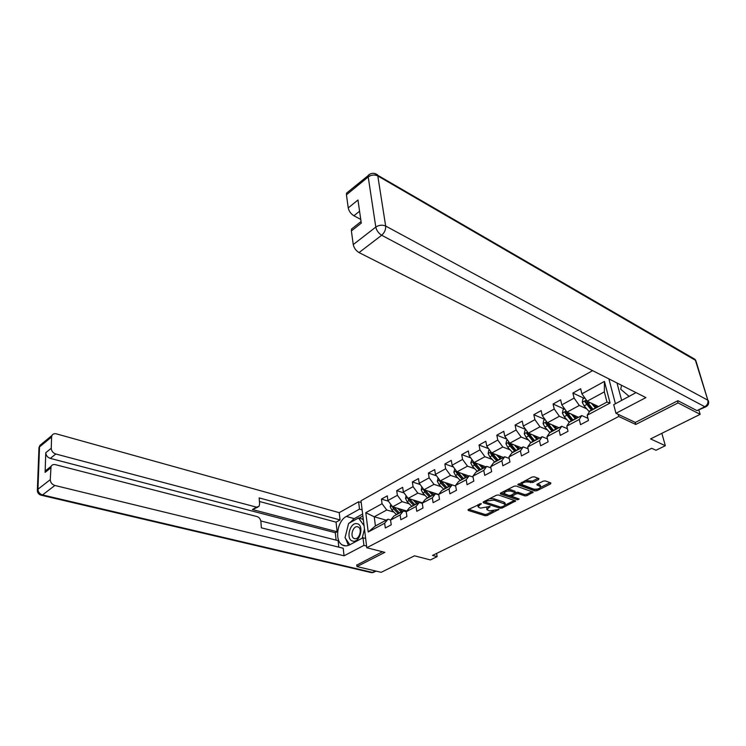 <?xml version="1.0" encoding="UTF-8"?>
<svg xmlns="http://www.w3.org/2000/svg" width="746" height="746" viewBox="0 0 746 746"><rect width="100%" height="100%" fill="white"/><g stroke="black" fill="none" stroke-linecap="round" stroke-linejoin="round"><path stroke-width="1.12" d="M481.207 503.541L468.311 509.565L468.199 510.413L485.17 515.747L487.166 515.505L498.925 509.397L489.376 510.907L486.896 509.649L490.029 506.413L480.629 508.11L479.212 507.653L478.093 506.804L481.207 503.541M538.677 479.492L538.92 478.55L534.183 476.806L532.057 477.048L517.808 484.732L534.901 490.933L536.961 490.691L550.613 483.884L550.874 482.96L545.279 480.9L543.181 481.151L537.297 484.107L537.055 485.031L540.645 486.644C539.908 488.686 537.586 489.507 533.679 489.124L521.799 484.536C522.554 482.475 524.895 481.646 528.83 482.056L532.784 482.475L538.677 479.492L538.444 478.373M356.765 564.871L356.97 566.578L381.197 572.313L414.506 555.817L430.367 559.92L437.137 556.628L432.521 555.416L651.687 448.309L656.004 450.258L665.339 445.716L661.842 433.323M635.182 422.357L635.751 424.465L678.058 402.896L700.149 414.356L650.577 438.909L665.339 445.716M635.751 424.465L618.751 416.482L366.79 547.75L360.999 500.762L592.594 370.65M356.97 566.578L384.861 552.357L366.79 547.75M498.514 494.971L496.454 495.213L483.408 501.862L483.268 502.729L500.193 508.259L502.198 508.017L515.691 500.911L498.514 494.971M500.65 493.069L514.022 486.252L516.12 486L533.203 492.164L526.946 495.68L524.895 495.922L518.144 493.582L516.083 493.833L511.803 496.37L519.169 499.018L517.603 499.801L500.473 493.973L500.65 493.069M698.899 410.253L700.149 414.356M678.058 402.896L677.471 400.919M608.885 378.884L615.422 403.782M618.192 414.347L618.751 416.482M584.006 398.28L572.891 393.039L574.112 398.103L561.822 404.864L560.638 399.828L553.084 404.015L554.241 409.032L542.277 415.606L541.167 410.617L533.819 414.683L534.91 419.662L523.272 426.059L522.228 421.108L515.076 425.071L516.101 430.004L504.772 436.233L503.783 431.319L496.817 435.179L497.787 440.075L486.756 446.145L485.823 441.268L479.044 445.026L479.958 449.885L469.215 455.797L468.339 450.957L461.727 454.622L462.585 459.433L452.113 465.196L451.293 460.403L444.858 463.965L445.66 468.749L435.45 474.353L434.685 469.598L428.4 473.076L429.155 477.822L419.205 483.296L418.478 478.578L412.361 481.963L413.07 486.672L403.362 492.006L402.681 487.325L396.713 490.635L397.376 495.297L387.901 500.51L387.267 495.866L381.439 499.093L382.055 503.727L365.792 512.67L368.207 532.001L375.415 525.939L388.004 519.207L390.671 519.962M572.891 393.039L580.658 388.741L581.908 393.813L604.447 381.42L610.069 403.045L587.186 415.252L588.463 420.464L580.528 424.67L579.269 419.466L566.801 426.115L568.014 431.291L560.293 435.375L559.108 430.218L546.977 436.69L548.123 441.819L540.617 445.782L539.498 440.672L527.702 446.966L528.783 452.048L521.482 455.909L520.428 450.845L508.94 456.962L509.956 462.007L502.851 465.765L501.862 460.739L490.682 466.698L491.642 471.705L484.723 475.361L483.79 470.372L472.908 476.181L473.803 481.142L467.071 484.704L466.194 479.762L455.582 485.413L456.431 490.327L449.866 493.805L449.045 488.9L438.713 494.412L439.506 499.288L433.109 502.673L432.335 497.815L422.264 503.186L423.001 508.017L416.772 511.318L416.044 506.497L406.225 511.737L406.915 516.53L400.835 519.748L400.154 514.964L390.578 520.074L391.23 524.83L385.3 527.972L384.666 523.226L368.207 532.001M578.476 417.303L566.988 412.146L579.316 405.46L586.757 408.892M587.941 418.338L581.768 415.55L569.357 422.189L566.801 426.115M579.316 405.46L574.112 398.103M566.988 412.146L561.822 404.864M579.269 419.466L581.768 415.55M558.968 427.747L547.405 422.786L559.388 416.277L566.811 419.541M567.417 428.745L561.71 426.274L549.643 432.736L546.977 436.69M559.388 416.277L554.241 409.032M547.405 422.786L542.277 415.606M559.108 430.218L561.71 426.274M539.973 437.902L528.345 433.128L540.011 426.796L547.396 429.91M547.471 438.89L542.202 436.718L530.453 442.993L527.702 446.966M540.011 426.796L534.91 419.662M528.345 433.128L523.272 426.059M539.498 440.672L542.202 436.718M521.491 447.796L509.798 443.199L521.156 437.035L528.513 440.009M528.093 448.794L523.216 446.873L511.784 452.99L508.94 456.962M521.156 437.035L516.101 430.004M509.798 443.199L504.772 436.233M520.428 450.845L523.216 446.873M503.485 457.429L491.735 452.999L502.795 447.003L510.133 449.838M509.248 458.464L504.734 456.757L493.61 462.707L490.682 466.698M502.795 447.003L497.787 440.075M491.735 452.999L486.756 446.145M501.862 460.739L504.734 456.757M485.935 466.819L474.148 462.548L484.919 456.701L492.229 459.415M490.915 467.891L486.746 466.381L475.911 472.181L472.908 476.181M484.919 456.701L479.958 449.885M474.148 462.548L469.215 455.797M483.79 470.372L486.746 466.381M468.833 475.967L457 471.854L467.5 466.157L474.782 468.749M473.067 477.095L469.225 475.762L458.659 481.403L455.582 485.413M467.5 466.157L462.585 459.433M457 471.854L452.113 465.196M466.194 479.762L469.225 475.762M438.713 494.412L441.856 490.402L452.141 484.891L455.703 486.075L440.299 480.928L450.528 475.37L457.783 477.85M450.528 475.37L445.66 468.749M440.299 480.928L435.45 474.353M449.045 488.9L452.141 484.891M438.723 494.486L424.008 489.768L433.986 484.359L441.212 486.728M438.779 494.85L435.505 493.796L425.462 499.167L422.264 503.186M433.986 484.359L429.155 477.822M424.008 489.768L419.205 483.296M432.335 497.815L435.505 493.796M422.534 502.841L408.118 498.393L417.844 493.115L425.052 495.391M422.292 503.41L419.271 502.478L409.489 507.709L406.225 511.737L403.446 510.945L393.897 516.055L390.578 520.074M417.844 493.115L413.07 486.672M408.118 498.393L403.362 492.006M416.044 506.497L419.271 502.478M406.803 511.019L392.62 506.814L402.113 501.657L409.293 503.839M402.113 501.657L397.376 495.297M392.62 506.814L387.901 500.51M400.154 514.964L403.446 510.945M386.195 520.176L374.24 516.792L386.754 509.994L393.907 512.082M386.754 509.994L382.055 503.727M375.415 525.939L374.24 516.792L365.792 512.67M384.666 523.226L388.004 519.207M437.137 556.628L436.624 553.401M587.186 415.252L589.638 411.335L606.974 402.066L604.344 391.874L587.13 401.217L598.534 406.579M610.069 403.045L606.974 402.066M604.344 391.874L604.447 381.42M587.13 401.217L581.908 393.813M388.414 501.191L381.439 499.093M404.043 492.929L396.713 490.635M420.082 484.471L412.361 481.963M436.531 475.817L428.4 473.076M453.419 466.968L444.858 463.965M470.763 457.913L461.727 454.622M488.574 448.644L479.044 445.026M506.888 439.17L496.817 435.179M525.725 429.472L515.076 425.071M546.613 421.676L543.107 423.588L543.713 420.287L545.084 419.532L533.819 414.683M564.274 409.06L553.084 404.015M478.037 504.604L478.055 506.59M486.821 507.467L486.858 509.425M468.777 509.322L484.928 514.432L486.924 514.19L493.47 510.917M505.117 505.098L514.535 500.398M483.828 501.648L500.118 506.972M485.954 501.685L485.851 502.3L500.697 507.159L503.69 506.198L505.275 504.24L494.113 500.09L487.539 500.874L485.954 501.685L485.758 500.659M505.061 503.158L503.979 502.123L504.24 503.457M489.497 498.757L493.852 498.748L503.979 502.123M532.066 491.642L526.667 494.337L526.946 495.68M507.168 489.749L510.777 489.758L511.047 491.12C507.196 490.728 504.893 491.521 504.128 493.507L508.949 495.521L511.001 495.279L515.812 492.472L517.873 492.229L524.625 494.579L526.667 494.337M511.532 495.008L511.784 496.277M501.014 492.882L517.696 498.514M504.026 491.353L504.091 493.274M515.038 491.465L515.29 492.724L511.047 491.12M515.02 491.372L514.973 492.481M510.777 489.758L514.703 491.129M525.053 480.629L532.495 481.105L538.118 478.251M521.64 482.364L521.743 484.266M540.412 485.571L539.554 484.676L539.843 486.038M537.586 483.967L539.554 484.676M518.647 483.893L534.612 489.581L536.943 489.199M540.552 487.399L550.044 482.662M390.727 504.287L390.214 506.823L391.781 509.919L396.462 514.675M405.516 511.56L405.582 510.656M397.665 508.306L401.357 512.064M400.005 509.005L402.486 511.458M392.265 506.338L393.627 508.921L398.317 513.686M399.455 513.08L393.739 507.233L392.312 506.804M399.492 513.062L393.972 507.215M357.092 523.72C349.921 521.743 345.398 539.787 352.755 541.102C359.982 543.256 364.552 524.848 357.092 523.72M357.595 526.779C353.147 525.492 349.706 536.271 353.893 538.37L354.63 538.668C359.05 540.029 362.565 529.231 358.397 527.096L357.595 526.779M349.846 544.729L345.025 537.735L348.606 523.431L358.518 517.985L362.5 519.095L363.414 520.363M358.518 517.985L364.076 525.706M364.486 529.017L362.211 538.174M627.638 388.368L634.221 391.697M629.214 396.462L620.709 389.235L621.586 385.309M365.643 538.453L362.994 537.754L363.927 545.391L344.055 555.807L54.878 485.469L42.513 494.934L372.468 572.434L375.443 570.951M362.994 537.754L349.613 544.86C347.03 546.175 344.643 546.231 342.442 545.018C334.32 541.027 337.127 520.96 346.34 516.446L359.507 509.126L358.602 501.76L339.225 512.651L340.045 519.943L259.17 497.899L259.617 504.082L258.955 506.45L256.428 507.121L55.801 453.997L50.308 458.389C47.483 457.382 45.972 455.48 45.776 452.701L45.105 472.377L45.525 470.726L47.697 469.01M336.11 540.141L335.308 532.728L337.117 531.73L336.064 522.153L340.045 519.943M338.805 547.154L338.097 540.645L260.82 520.96M339.225 512.651L56.388 433.864C54.346 433.389 52.873 433.92 51.978 435.468L51.605 436.988L39.529 446.901L37.943 489.227L50.262 479.669L51.045 466.371C51.978 464.814 53.451 464.245 55.493 464.683L257.1 516.586C259.244 517.379 260.503 519.02 260.886 521.51L261.352 527.832L343.207 548.254L344.055 555.807M366.584 546.072L363.927 545.391M361.213 502.524L358.602 501.76M362.127 509.882L359.507 509.126M51.605 436.988L51.25 448.271C51.455 451.06 52.966 452.971 55.801 453.997M50.262 479.669C50.458 482.55 52.006 484.48 54.878 485.469M356.793 565.086L382.446 551.742M337.117 531.73L252.446 509.546L256.428 507.121M335.308 532.728L50.308 458.389M336.064 522.153L259.431 501.48M257.79 507.159L252.446 509.546M362.64 514.031L354.257 518.638L349.688 522.834M348.121 525.37L345.491 535.87M345.668 538.677L348.447 545.382M362.882 516.027L359.04 518.134M363.171 518.339L362.015 518.964M705.567 406.924L696.969 410.626L677.909 400.695L635.359 422.441L615.963 413.293L613.716 404.686L636.03 392.61M615.963 413.293L645.905 397.599L359.04 252.577C355.945 250.703 354.014 248.036 353.25 244.576L351.385 230.934L351.487 229.087L353.352 227.614M617.007 382.987L621.66 400.471M359.581 211.239L353.912 215.771C350.862 213.85 348.969 211.221 348.233 207.901L346.442 194.818L346.526 193.139L348.214 191.75M351.385 230.934L361.278 223.129L357.968 200.021L348.233 207.901M353.912 215.771L360.756 219.427M406.104 495.689L405.535 498.487L407.13 501.62L411.839 506.45M420.847 502.963L420.884 502.338M413.125 499.941L416.855 503.774M415.457 500.659L417.974 503.177M407.68 497.815L409.022 500.594L413.741 505.434M414.869 504.837L409.116 498.897L407.689 498.459M414.944 504.79L409.34 498.776M421.854 486.868L421.248 489.945L422.861 493.115L427.598 498.02M428.959 491.362L432.736 495.279M431.291 492.108L433.846 494.682M423.504 489.096L424.8 492.062L429.547 496.985M430.656 496.388L424.875 490.355L423.458 489.898M430.778 496.323L425.089 490.122M438.107 477.953L437.342 481.189L438.984 484.396L443.749 489.385M445.194 482.559L449.017 486.569M447.525 483.343L450.108 485.982M439.748 480.182L439.608 481.123L440.97 483.315L445.744 488.313M446.845 487.725L441.035 481.599L439.608 481.123M447.013 487.642L441.231 481.245M454.79 468.842L453.848 472.209L455.517 475.454L460.31 480.527M461.849 473.542L465.709 477.636M464.171 474.344L466.791 477.058M456.421 471.062L456.179 472.125L457.559 474.344L462.361 479.426M463.443 478.848L457.596 472.619L456.179 472.125M463.648 478.736L457.783 472.125M471.91 459.489L470.782 463.005L472.47 466.278L477.3 471.435M478.923 464.282L482.83 468.479M481.235 465.112L483.902 467.901M473.542 461.727L473.178 462.902L474.568 465.15L479.398 470.316M480.461 469.747L474.587 463.406L473.178 462.902M480.722 469.607L474.764 462.772M489.488 449.894L488.77 450.286L488.154 453.559L489.87 456.869L494.719 462.11M496.444 454.771L500.407 459.07M498.748 455.647L501.452 458.51M491.138 452.169L490.616 453.428L492.024 455.713L496.873 460.963M497.927 460.403L492.015 453.96L490.616 453.428M498.244 460.235L492.183 453.167M507.522 440.047L506.599 440.55L505.984 443.861L507.737 447.218L512.605 452.542M520.978 448.066L520.978 447.591M514.423 445.017L518.442 449.428M516.717 445.921L519.468 448.878M509.22 442.397L508.511 443.711L509.938 446.024L514.824 451.367M515.85 450.808L509.91 444.262L508.511 443.711M516.223 450.612L510.059 443.301M526.051 429.929L524.914 430.554L524.289 433.902L526.07 437.296L530.975 442.723M539.19 438.322L539.172 437.576M532.886 434.993L536.961 439.515M535.171 435.925L537.969 438.974M527.851 432.438L526.89 433.734L533.241 441.511M534.257 440.961L528.28 434.303L526.89 433.734M534.677 440.737L528.41 433.156M543.107 423.588L544.906 427.113L549.83 432.633M557.887 428.325L557.859 427.272M551.844 424.688L555.984 429.342M554.119 425.668L556.973 428.81M553.635 430.591L546.986 422.301L545.764 423.486L552.161 431.384M553.159 430.852L547.154 424.073L545.764 423.486M564.647 408.855L563.025 409.74L562.419 413.163L564.256 416.65L569.263 422.329M577.078 418.058L577.068 416.669M571.333 414.095L575.53 418.888M573.581 415.112L576.499 418.366M573.124 420.175L566.438 411.764L565.17 412.948L571.604 420.986M572.574 420.464L566.54 413.564L565.17 412.948M584.761 397.87L582.887 398.896L582.272 402.364L584.146 405.889L589.321 411.839M596.809 407.502L596.819 405.777M591.354 403.204L595.625 408.137M593.592 404.257L596.567 407.633M593.145 409.461L586.44 400.938L585.106 402.122L591.587 410.3M592.538 409.787L586.468 402.765L585.106 402.122M479.436 503.886L479.622 504.911M489.805 506.366L489.926 507.01M488.248 506.758L488.434 507.756M498.468 509.182L498.589 509.816M486.924 514.19L487.166 515.505M484.928 514.432L485.17 515.747M468.078 509.704L468.199 510.413M481.002 503.494L481.114 504.147M514.982 500.547L515.188 501.545M502.011 507.038L502.198 508.017M499.932 506.926L500.193 508.259M483.138 502.03L483.268 502.729M493.852 498.748L494.113 500.09M487.352 499.848L487.539 500.874M532.457 491.773L532.672 492.826M524.625 494.579L524.895 495.922M517.873 492.229L518.144 493.582M515.812 492.472L516.083 493.833M512.11 494.719L512.315 495.726M517.332 498.459L517.603 499.801M500.342 493.265L500.473 493.973M532.495 481.105L532.784 482.475M530.397 481.357L530.686 482.718M528.55 480.676L528.83 482.056M536.915 484.359L537.055 485.031M550.371 482.783L550.613 483.884M536.672 489.339L536.961 490.691M534.612 489.581L534.901 490.933M517.985 484.285L518.125 484.975M391.892 505.844L390.223 506.748M398.14 513.509L396.285 514.498M405.516 511.542L406.607 510.963M401.18 511.887L399.315 512.884M393.627 508.921L391.781 509.919M395.781 507.756L394.793 508.287M50.625 468.022L45.105 472.377M45.776 452.701L51.25 448.271M354.257 518.638L346.34 516.446M38.951 448.327L39.911 445.399L41.907 443.758M51.978 435.468L39.911 445.399L38.969 447.637L37.365 489.935C37.225 492.509 38.419 494.253 40.955 495.157L42.513 494.934C39.65 493.983 38.121 492.08 37.943 489.227L37.328 490.532M376.077 571.1L374.1 572.089L370.669 572.471L41.683 495.325M696.969 410.626L704.802 406.719L381.672 235.251C384.554 232.668 385.887 229.6 385.663 226.047L707.842 400.201L695.412 360.281L377.802 175.944L385.663 226.047C382.325 224.63 379.043 224.975 375.798 227.082L368.216 176.933L346.442 194.818M353.25 244.576L375.798 227.082C376.609 230.579 378.567 233.293 381.672 235.251L359.04 252.577M368.216 176.933C371.349 174.788 374.539 174.452 377.802 175.944L377.429 174.751C374.25 172.69 371.191 172.858 368.272 175.254L368.216 176.933M370.286 173.902L346.526 193.139M374.567 173.445L694.936 359.292L695.869 360.654L694.936 359.292L691.318 357.903M696.121 361.465L707.842 400.201C708.392 402.952 707.376 405.125 704.802 406.719L706.098 406.663C708.448 405.162 709.185 403.12 708.299 400.555L708.541 401.245M407.391 497.414L405.554 498.412M413.564 505.256L411.661 506.273M421.322 503.112L422.077 502.701M416.669 503.597L414.767 504.613M409.022 500.594L407.13 501.62M411.279 499.372L410.225 499.941M423.271 488.779L421.257 489.87M429.37 496.799L427.421 497.843M432.549 495.092L430.601 496.137M424.8 492.062L422.861 493.115M427.16 490.784L426.031 491.4M439.553 479.92L437.361 481.114M445.567 488.126L443.572 489.199M448.831 486.383L446.826 487.455M440.97 483.315L438.984 484.396M443.45 481.981L442.238 482.634M456.254 470.838L453.866 472.134M462.175 479.24L460.133 480.331M465.523 477.449L463.471 478.55M457.559 474.344L455.517 475.454M460.142 472.945L458.846 473.645M473.384 461.513L470.801 462.921M479.212 470.12L477.114 471.248M482.653 468.283L480.545 469.411M474.568 465.15L472.47 466.278M477.281 463.686L475.892 464.432M490.971 451.945L488.173 453.475M496.696 460.767L494.542 461.923M500.221 458.874L498.058 460.04M492.024 455.713L489.87 456.869M494.859 454.174L493.386 454.976M509.024 442.126L506.002 443.777M514.637 451.162L512.427 452.346M518.256 449.223L516.036 450.416M509.938 446.024L507.737 447.218M512.903 444.42L511.336 445.269M527.571 432.046L524.307 433.818M533.054 441.306L530.788 442.518M536.775 439.319L534.49 440.532M528.336 436.074L526.07 437.296M531.441 434.396L529.772 435.3M551.975 431.179L549.643 432.428M555.798 429.137L553.457 430.386M547.238 425.854L544.906 427.113M550.473 424.101L548.711 425.061M566.195 411.027L562.428 413.079M571.417 420.772L569.021 422.059M577.05 417.415L577.805 417.005M575.343 418.674L572.937 419.961M566.652 415.354L564.256 416.65M570.047 413.517L568.163 414.534M586.328 400.08L582.29 402.28M591.401 410.086L588.93 411.4M596.763 406.859L597.863 406.272M595.439 407.922L592.958 409.246M586.608 404.565L584.146 405.889M590.161 402.644L588.165 403.717M485.376 500.855L485.599 502.058M505.014 502.907L505.275 504.24M540.356 485.292L540.645 486.644M355.282 538.733L353.893 538.37M345.911 545.895L342.442 545.018M371.583 572.667L373.326 572.462M51.045 466.371L45.525 470.726M351.487 229.087L361.055 221.534"/></g></svg>
